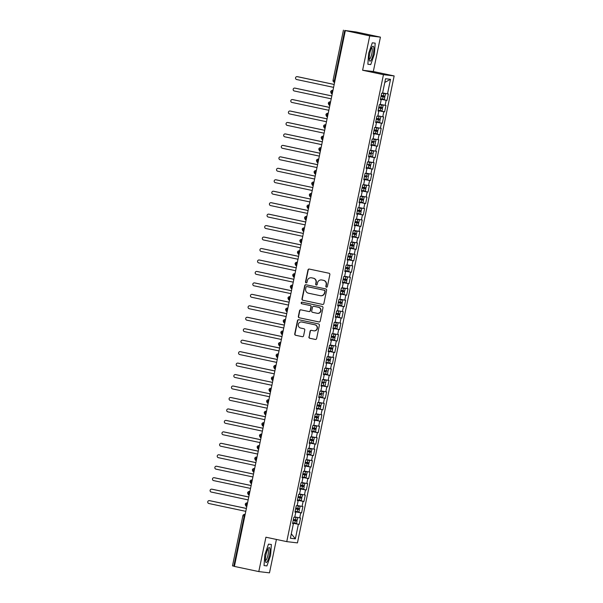 <?xml version="1.0" encoding="UTF-8"?>
<svg xmlns="http://www.w3.org/2000/svg" width="603" height="603" viewBox="0 0 603 603"><rect width="100%" height="100%" fill="white"/><g stroke="black" fill="none" stroke-linecap="round" stroke-linejoin="round"><path stroke-width="0.9" d="M326.449 287.179A0.807 0.784 -83.3 0 0 327.384 286.553L329.856 274.599A1.146 1.116 -83.3 0 0 328.997 273.242L309.301 269.066A1.146 1.116 -83.3 0 0 307.975 269.956L305.502 281.91A0.807 0.784 -83.3 0 0 306.173 282.867A0.807 0.784 -83.3 0 0 307.033 282.234L307.349 280.689A3.678 3.58 -83.3 0 1 311.6 277.832L313.243 278.179A3.678 3.58 -83.3 0 1 315.995 282.521L315.678 284.066A0.807 0.784 -83.3 0 0 316.349 285.031A0.807 0.784 -83.3 0 0 317.208 284.39L317.525 282.845A3.678 3.58 -83.3 0 1 321.776 279.988L323.412 280.335A3.678 3.58 -83.3 0 1 326.17 284.676L325.846 286.229A0.807 0.784 -83.3 0 0 326.449 287.179M308.902 336.911A1.146 1.116 -83.3 0 0 309.761 338.268L315.286 339.436A1.146 1.116 -83.3 0 0 316.613 338.547L319.364 325.273A1.146 1.116 -83.3 0 0 318.497 323.917L298.809 319.741A1.146 1.116 -83.3 0 0 297.483 320.63L294.731 333.904A1.146 1.116 -83.3 0 0 295.598 335.26L302.269 336.678A1.146 1.116 -83.3 0 0 303.595 335.781L304.771 330.105A1.146 1.116 -83.3 0 0 303.912 328.748L300.603 328.04A3.075 2.992 -83.3 0 1 298.274 324.55A3.075 2.992 -83.3 0 1 301.847 322.025L314.811 324.776A3.075 2.992 -83.3 0 1 317.14 328.273A3.075 2.992 -83.3 0 1 313.568 330.791L311.404 330.338A1.146 1.116 -83.3 0 0 310.078 331.228L309.166 336.941A1.146 1.116 -83.3 0 0 310.032 338.298L315.52 339.459M369.737 35.871L362.614 70.25L373.31 71.516L380.433 37.137L369.737 35.871L344.743 30.459L334.371 80.561L334.974 80.689M362.614 70.25L383.455 74.674L286.757 541.63L265.915 537.213L258.793 571.584L234.386 566.413L345.323 30.693M322.53 304.455A1.146 1.116 -83.3 0 0 323.856 303.565L326.607 290.292A1.146 1.116 -83.3 0 0 325.748 288.935L306.053 284.759A1.146 1.116 -83.3 0 0 304.726 285.649L301.975 298.922A1.146 1.116 -83.3 0 0 302.842 300.279L322.726 304.477M322.982 307.779L320.238 321.052A1.146 1.116 -83.3 0 1 318.912 321.949L299.216 317.766A1.146 1.116 -83.3 0 1 298.357 316.409L299.533 310.733A1.146 1.116 -83.3 0 1 300.859 309.836L308.842 311.532A1.146 1.116 -83.3 0 0 310.168 310.643L310.952 306.874A1.146 1.116 -83.3 0 0 310.093 305.517L301.779 303.754A0.807 0.784 -83.3 0 1 301.168 302.834A0.807 0.784 -83.3 0 1 302.103 302.178L322.123 306.422A1.146 1.116 -83.3 0 1 322.982 307.779M383.455 74.674L394.151 75.933L297.452 542.896L286.757 541.63M384.782 82.43L390.518 79.317L385.551 78.729L382.536 93.284L381.707 93.186L380.372 99.608L381.202 99.706L380.161 104.741L379.332 104.651L378.006 111.065L378.835 111.163L377.787 116.206L376.958 116.108L375.631 122.522L376.46 122.62L375.413 127.663L374.584 127.565L373.257 133.979L374.086 134.077L373.038 139.12L372.209 139.022L370.883 145.444L371.712 145.542L370.672 150.584L369.843 150.486L368.508 156.901L369.338 156.999L368.297 162.041L367.468 161.943L366.134 168.358L366.963 168.456L365.923 173.498L365.094 173.4L363.767 179.822L364.596 179.92L363.549 184.955L362.72 184.857L361.393 191.279L362.222 191.377L361.174 196.42L360.345 196.322L359.019 202.736L359.848 202.834L358.8 207.877L357.971 207.779L356.644 214.193L357.473 214.291L356.426 219.334L355.604 219.236L354.27 225.658L355.099 225.756L354.059 230.798L353.23 230.7L351.896 237.115L352.725 237.213L351.685 242.255L350.856 242.157L349.529 248.572L350.358 248.67L349.31 253.712L348.481 253.614L347.155 260.036L347.984 260.134L346.936 265.169L346.107 265.071L344.78 271.493L345.609 271.591L344.562 276.634L343.733 276.536L342.406 282.95L343.235 283.048L342.187 288.091L341.366 287.993L340.032 294.407L340.861 294.505L339.821 299.548L338.992 299.45L337.657 305.872L338.487 305.97L337.446 311.012L336.617 310.914L335.291 317.329L336.12 317.427L335.072 322.469L334.243 322.371L332.916 328.786L333.745 328.884L332.698 333.926L331.869 333.828L330.542 340.25L331.371 340.348L330.323 345.383L329.494 345.285L328.168 351.707L328.997 351.805L327.949 356.848L327.12 356.75L325.793 363.164L326.622 363.262L325.582 368.305L324.753 368.207L323.419 374.621L324.248 374.719L323.208 379.762L322.379 379.664L321.052 386.086L321.874 386.184L320.834 391.226L320.005 391.128L318.678 397.543L319.507 397.641L318.459 402.683L317.63 402.585L316.304 409L317.133 409.098L316.085 414.14L315.256 414.042L313.929 420.464L314.758 420.555L313.711 425.597L312.882 425.499L311.555 431.921L312.384 432.019L311.344 437.062L310.515 436.964L309.181 443.378L310.01 443.476L308.97 448.519L308.141 448.421L306.814 454.835L307.636 454.933L306.595 459.976L305.766 459.878L304.44 466.3L305.269 466.398L304.221 471.44L303.392 471.342L302.065 477.757L302.894 477.855L301.847 482.897L301.018 482.799L299.691 489.214L300.52 489.312L299.472 494.354L298.643 494.256L297.317 500.671L298.146 500.769L297.106 505.811L296.277 505.713L294.942 512.135L295.772 512.233L294.731 517.276L293.902 517.178L292.568 523.592L293.397 523.69L292.591 523.494M390.518 79.317L387.51 93.872L382.611 92.922M380.501 99.005L387.005 100.392L388.34 93.97L387.51 93.872M387.005 100.392L386.176 100.294L385.136 105.329L380.237 104.379M378.126 110.47L384.631 111.849L385.965 105.427L385.136 105.329M384.631 111.849L383.802 111.751L382.762 116.794L377.862 115.844M375.752 121.927L382.264 123.306L383.591 116.892L382.762 116.794M382.264 123.306L381.435 123.208L380.387 128.251L375.488 127.301M373.378 133.384L379.89 134.763L381.217 128.349L380.387 128.251M379.89 134.763L379.061 134.665L378.013 139.708L373.114 138.758M371.003 144.841L377.516 146.227L378.842 139.806L378.013 139.708M377.516 146.227L376.687 146.13L375.639 151.172L370.739 150.222M368.637 156.305L375.141 157.684L376.468 151.27L375.639 151.172M375.141 157.684L374.312 157.587L373.272 162.629L368.373 161.679M366.262 167.762L372.767 169.142L374.101 162.727L373.272 162.629M372.767 169.142L371.938 169.044L370.898 174.086L365.998 173.136M363.888 179.219L370.393 180.599L371.727 174.184L370.898 174.086M370.393 180.599L369.564 180.501L368.523 185.543L363.624 184.593M361.514 190.684L368.026 192.063L369.353 185.641L368.523 185.543M368.026 192.063L367.197 191.965L366.149 197.008L361.25 196.058M359.139 202.141L365.652 203.52L366.978 197.106L366.149 197.008M365.652 203.52L364.823 203.422L363.775 208.465L358.875 207.515M356.765 213.598L363.277 214.977L364.604 208.563L363.775 208.465M363.277 214.977L362.448 214.879L361.401 219.922L356.501 218.972M354.398 225.055L360.903 226.442L362.23 220.02L361.401 219.922M360.903 226.442L360.074 226.344L359.034 231.386L354.134 230.436M352.024 236.519L358.529 237.899L359.863 231.484L359.034 231.386M358.529 237.899L357.7 237.801L356.659 242.843L351.76 241.893M349.65 247.976L356.154 249.356L357.489 242.941L356.659 242.843M356.154 249.356L355.325 249.258L354.285 254.3L349.386 253.35M347.275 259.433L353.788 260.813L355.114 254.398L354.285 254.3M353.788 260.813L352.959 260.715L351.911 265.757L347.011 264.807M344.901 270.898L351.413 272.277L352.74 265.855L351.911 265.757M351.413 272.277L350.584 272.179L349.536 277.222L344.637 276.272M342.527 282.355L349.039 283.734L350.366 277.32L349.536 277.222M349.039 283.734L348.21 283.636L347.162 288.679L342.263 287.729M340.16 293.812L346.665 295.191L347.991 288.777L347.162 288.679M346.665 295.191L345.836 295.093L344.795 300.136L339.896 299.186M337.786 305.269L344.29 306.656L345.625 300.234L344.795 300.136M344.29 306.656L343.461 306.558L342.421 311.6L337.522 310.643M335.411 316.733L341.916 318.113L343.25 311.698L342.421 311.6M341.916 318.113L341.087 318.015L340.047 323.057L335.147 322.108M333.037 328.19L339.549 329.57L340.876 323.155L340.047 323.057M339.549 329.57L338.72 329.472L337.672 334.514L332.773 333.565M330.663 339.647L337.175 341.027L338.502 334.612L337.672 334.514M337.175 341.027L336.346 340.929L335.298 345.971L330.399 345.022M328.288 351.112L334.801 352.491L336.127 346.069L335.298 345.971M334.801 352.491L333.972 352.393L332.924 357.436L328.024 356.486M325.921 362.569L332.426 363.948L333.753 357.534L332.924 357.436M332.426 363.948L331.597 363.85L330.557 368.893L325.658 367.943M323.547 374.026L330.052 375.405L331.379 368.991L330.557 368.893M330.052 375.405L329.223 375.307L328.183 380.35L323.283 379.4M321.173 385.483L327.678 386.87L329.012 380.448L328.183 380.35M327.678 386.87L326.849 386.772L325.808 391.814L320.909 390.857M318.799 396.947L325.311 398.327L326.638 391.912L325.808 391.814M325.311 398.327L324.482 398.229L323.434 403.271L318.535 402.322M316.424 408.404L322.937 409.784L324.263 403.369L323.434 403.271M322.937 409.784L322.108 409.686L321.06 414.728L316.16 413.779M314.05 419.861L320.562 421.241L321.889 414.826L321.06 414.728M320.562 421.241L319.733 421.143L318.686 426.185L313.786 425.236M311.683 431.326L318.188 432.705L319.515 426.283L318.686 426.185M318.188 432.705L317.359 432.607L316.311 437.65L311.419 436.7M309.309 442.783L315.814 444.162L317.14 437.748L316.311 437.65M315.814 444.162L314.985 444.064L313.944 449.107L309.045 448.157M306.935 454.24L313.439 455.619L314.774 449.205L313.944 449.107M313.439 455.619L312.61 455.521L311.57 460.564L306.671 459.614M304.56 465.697L311.065 467.084L312.399 460.662L311.57 460.564M311.065 467.084L310.244 466.986L309.196 472.021L304.296 471.071M302.186 477.161L308.698 478.541L310.025 472.119L309.196 472.021M308.698 478.541L307.869 478.443L306.821 483.485L301.922 482.536M299.812 488.618L306.324 489.998L307.651 483.583L306.821 483.485M306.324 489.998L305.495 489.9L304.447 494.942L299.548 493.993M297.445 500.075L303.95 501.455L305.276 495.04L304.447 494.942M303.95 501.455L303.121 501.357L302.073 506.399L297.181 505.45M295.071 511.54L301.575 512.919L302.902 506.497L302.073 506.399M301.575 512.919L300.746 512.821L299.706 517.864L294.807 516.914M292.696 522.997L299.201 524.376L300.535 517.962L299.706 517.864M299.201 524.376L298.372 524.278L295.357 538.833L290.39 538.245L293.397 523.69M295.772 512.233L294.965 512.037M298.372 524.278L292.659 523.17M291.302 533.821L295.357 538.833M298.146 500.769L297.339 500.58M300.746 512.821L295.033 511.713M300.52 489.312L299.714 489.116M303.121 501.357L297.407 500.249M302.894 477.855L302.088 477.659M305.495 489.9L299.781 488.792M305.269 466.398L304.455 466.202M307.869 478.443L302.148 477.335M307.636 454.933L306.829 454.737M310.244 466.986L304.523 465.878M310.01 443.476L309.203 443.28M312.61 455.521L306.897 454.413M312.384 432.019L311.578 431.823M314.985 444.064L309.271 442.956M314.758 420.555L313.952 420.366M317.359 432.607L311.645 431.499M317.133 409.098L316.326 408.902M319.733 421.143L314.02 420.035M319.507 397.641L318.693 397.445M322.108 409.686L316.387 408.578M321.874 386.184L321.067 385.988M324.482 398.229L318.761 397.121M324.248 374.719L323.442 374.523M326.849 386.772L321.135 385.664M326.622 363.262L325.816 363.066M329.223 375.307L323.51 374.199M328.997 351.805L328.19 351.609M331.597 363.85L325.884 362.742M331.371 340.348L330.565 340.152M333.972 352.393L328.258 351.285M333.745 328.884L332.931 328.688M336.346 340.929L330.625 339.821M336.12 317.427L335.306 317.231M338.72 329.472L332.999 328.364M338.487 305.97L337.68 305.774M341.087 318.015L335.374 316.907M340.861 294.505L340.054 294.309M343.461 306.558L337.748 305.45M343.235 283.048L342.429 282.852M345.836 295.093L340.122 293.985M345.609 271.591L344.803 271.395M348.21 283.636L342.496 282.528M347.984 260.134L347.17 259.938M350.584 272.179L344.863 271.071M350.358 248.67L349.544 248.474M352.959 260.715L347.238 259.607M352.725 237.213L351.918 237.017M355.325 249.258L349.612 248.15M355.099 225.756L354.293 225.56M357.7 237.801L351.986 236.693M357.473 214.291L356.667 214.095M360.074 226.344L354.36 225.236M359.848 202.834L359.041 202.638M362.448 214.879L356.735 213.771M362.222 191.377L361.408 191.181M364.823 203.422L359.109 202.314M364.596 179.92L363.782 179.724M367.197 191.965L361.476 190.857M366.963 168.456L366.157 168.26M369.564 180.501L363.85 179.393M369.338 156.999L368.531 156.803M371.938 169.044L366.225 167.936M371.712 145.542L370.905 145.346M374.312 157.587L368.599 156.478M374.086 134.077L373.28 133.881M376.687 146.13L370.973 145.022M376.46 122.62L375.646 122.424M379.061 134.665L373.347 133.557M378.835 111.163L378.021 110.967M381.435 123.208L375.714 122.1M381.202 99.706L380.395 99.51M383.802 111.751L378.089 110.643M380.433 37.137L356.026 31.959L344.743 30.459M386.176 100.294L380.463 99.178M234.409 566.3L232.532 565.863M258.793 571.584L269.488 572.85L276.408 539.436M373.31 71.516L394.151 75.933M370.747 64.574L374.41 54.036L375.187 43.152L372.3 42.805L368.637 53.35L367.86 64.235L370.747 64.574L367.86 64.235L368.637 53.35L372.3 42.805L375.187 43.152L374.41 54.036L370.747 64.574M271.365 544.486L268.478 544.147L264.815 554.692L264.039 565.576L266.925 565.915L270.589 555.371L271.365 544.486L270.589 555.371L266.925 565.915L264.039 565.576L264.815 554.692L268.478 544.147L271.365 544.486M332.585 92.206L330.715 91.777M330.218 103.671L328.341 103.234M327.844 115.128L325.967 114.691M325.469 126.585L323.592 126.148M323.095 138.042L321.226 137.612M320.721 149.506L318.851 149.069M318.346 160.963L316.477 160.526M315.98 172.42L314.103 171.983M313.605 183.877L311.728 183.448M311.231 195.342L309.354 194.905M308.857 206.799L306.987 206.362M306.482 218.256L304.613 217.826M304.108 229.72L302.239 229.283M301.741 241.177L299.864 240.74M299.367 252.634L297.49 252.197M296.993 264.091L295.116 263.662M294.618 275.556L292.749 275.119M292.244 287.013L290.375 286.576M289.87 298.47L288 298.04M287.503 309.934L285.626 309.497M285.129 321.391L283.252 320.954M282.754 332.848L280.877 332.411M280.38 344.305L278.511 343.876M278.006 355.77L276.136 355.333M275.631 367.227L273.762 366.79M273.257 378.684L271.388 378.254M270.89 390.149L269.013 389.711M268.516 401.606L266.639 401.168M266.142 413.063L264.265 412.625M263.767 424.52L261.898 424.09M261.393 435.984L259.524 435.547M259.019 447.441L257.149 447.004M256.652 458.898L254.775 458.468M254.278 470.363L252.401 469.925M251.903 481.82L250.026 481.382M249.529 493.277L247.66 492.839M247.155 504.734L245.285 504.304M326.653 287.194A0.807 0.784 -83.3 0 1 326.117 286.259L326.434 284.714A3.678 3.58 -83.3 0 0 323.683 280.365L323.412 280.335M321.459 279.935L321.723 279.965A3.678 3.58 -83.3 0 1 322.04 280.018L323.683 280.365M311.284 277.779L311.555 277.81A3.678 3.58 -83.3 0 1 311.864 277.862L313.507 278.209A3.678 3.58 -83.3 0 1 316.266 282.551L315.942 284.096A0.807 0.784 -83.3 0 0 316.485 285.031M309.339 269.074A1.146 1.116 -83.3 0 0 308.246 269.993L305.766 281.94A0.807 0.784 -83.3 0 0 306.309 282.875M306.09 284.767A1.146 1.116 -83.3 0 0 304.99 285.679L302.246 298.952A1.146 1.116 -83.3 0 0 303.105 300.309L322.763 304.477M324.821 291.204A0.807 0.784 -83.3 0 0 324.218 290.254L306.927 286.583A0.807 0.784 -83.3 0 0 306 287.209L305.661 288.845A3.678 3.58 -83.3 0 0 308.419 293.186L320.231 295.689A3.678 3.58 -83.3 0 0 324.482 292.832L325.085 291.234A0.807 0.784 -83.3 0 0 324.482 290.284L324.218 290.254M307.063 286.598A0.807 0.784 -83.3 0 1 307.198 286.621L324.482 290.284M320.547 295.741L320.819 295.772A3.678 3.58 -83.3 0 0 324.746 292.862L324.482 292.832M325.085 291.234L324.746 292.862M319.138 321.972L299.216 317.766M300.897 309.844A1.146 1.116 -83.3 0 0 299.797 310.764L298.621 316.447A1.146 1.116 -83.3 0 0 299.487 317.804M309.113 311.563A1.146 1.116 -83.3 0 0 310.439 310.673L311.216 306.904A1.146 1.116 -83.3 0 0 310.357 305.548L301.779 303.754M302.178 302.193A0.807 0.784 -83.3 0 0 302.043 303.784M317.133 313.289A3.075 2.992 -83.3 0 0 320.706 310.771A3.075 2.992 -83.3 0 0 318.376 307.274L313.809 306.301A1.146 1.116 -83.3 0 0 312.482 307.198L311.706 310.967A1.146 1.116 -83.3 0 0 312.565 312.324L317.133 313.289M317.397 313.334L317.66 313.364A3.075 2.992 -83.3 0 0 320.977 310.801A3.075 2.992 -83.3 0 0 318.648 307.304L318.376 307.274M313.884 306.316A1.146 1.116 -83.3 0 1 314.08 306.339L318.648 307.304M311.442 330.346A1.146 1.116 -83.3 0 0 310.341 331.258L309.166 336.941M313.824 330.836L314.095 330.866A3.075 2.992 -83.3 0 0 317.404 328.303A3.075 2.992 -83.3 0 0 315.075 324.806L314.811 324.776M301.583 321.979L301.854 322.017A3.075 2.992 -83.3 0 1 302.111 322.055L315.075 324.806M298.847 319.748A1.146 1.116 -83.3 0 0 297.746 320.66L295.003 333.934A1.146 1.116 -83.3 0 0 295.862 335.291L302.269 336.678M382.551 93.216L385.521 93.774L382.558 93.179M381.232 95.455L384.963 96.156M382.732 96.684L381.051 96.344M381.043 96.374L384.835 97.098L381.066 96.261M384.277 99.48L380.546 98.779M297.121 76.634L297.467 76.679A1.462 1.425 96.7 0 1 297.588 76.694L297.241 76.656A1.462 1.425 -83.3 0 0 295.545 77.855A1.462 1.425 -83.3 0 0 296.653 79.521L333.595 87.36M381.058 96.292L382.732 96.646M334.183 84.488L297.241 76.656M334.19 84.458L297.588 76.694M381.39 104.922L383.154 105.239L380.199 104.568L381.661 104.93L380.184 104.643L381.39 104.922L380.892 107.326L382.596 107.62M380.357 108.141L378.676 107.801M378.669 107.831L382.46 108.555L378.692 107.718M381.903 110.944L378.171 110.236M294.746 88.091L295.093 88.136A1.462 1.425 96.7 0 1 295.221 88.159L294.867 88.113A1.462 1.425 -83.3 0 0 293.171 89.312A1.462 1.425 -83.3 0 0 294.279 90.978L331.22 98.817M378.692 107.749L380.365 108.11M331.816 95.952L294.867 88.113M331.816 95.922L295.221 88.159M378.865 106.912L380.892 107.326M377.817 116.062L379.287 116.387L377.81 116.1L379.023 116.379L378.526 118.783L380.222 119.077M377.825 116.032L379.023 116.379M377.983 119.598L376.302 119.258M376.302 119.288L380.086 120.02L376.325 119.183M379.536 122.401L375.797 121.7M292.372 99.555L292.719 99.593A1.462 1.425 96.7 0 1 292.847 99.616L292.5 99.57A1.462 1.425 -83.3 0 0 290.797 100.776A1.462 1.425 -83.3 0 0 291.905 102.435L328.846 110.274M376.317 119.213L377.991 119.567M329.442 107.409L292.5 99.57M329.449 107.379L292.847 99.616M376.491 118.376L378.526 118.783M375.443 127.519L376.913 127.844L375.435 127.557M375.45 127.489L378.405 128.153L375.428 127.595M377.84 130.557L374.116 129.833M375.609 131.055L373.935 130.715M373.928 130.753L377.719 131.477L373.95 130.64M377.161 133.858L373.43 133.157M289.998 111.012L290.344 111.05A1.462 1.425 96.7 0 1 290.473 111.073L290.126 111.035A1.462 1.425 -83.3 0 0 288.422 112.233A1.462 1.425 -83.3 0 0 289.53 113.899L326.472 121.731M373.943 130.67L375.616 131.024M327.067 118.866L290.126 111.035M327.075 118.836L290.473 111.073M373.069 138.976L374.538 139.301L373.061 139.022M373.076 138.946L376.031 139.61L373.053 139.052M375.473 142.014L371.742 141.29M371.576 142.097L373.234 142.519M374.787 145.315L371.056 144.614M287.623 122.469L287.97 122.515A1.462 1.425 96.7 0 1 288.098 122.53L287.752 122.492A1.462 1.425 -83.3 0 0 286.048 123.69A1.462 1.425 -83.3 0 0 287.156 125.356L324.097 133.195M371.569 142.127L373.242 142.481M324.693 130.331L287.752 122.492M324.7 130.293L288.098 122.53M373.265 53.901A7.605 1.741 102 0 0 372.27 46.748A7.605 1.741 102 0 0 369.782 53.486A7.605 1.741 102 0 0 369.383 60.338A7.605 1.741 102 0 0 373.265 53.901M369.209 59.071A5.759 1.319 102 0 0 369.315 59.109A5.759 1.319 102 0 0 371.825 53.629A5.759 1.319 102 0 0 371.704 47.841A5.759 1.319 102 0 0 371.599 47.841M269.443 555.235A7.605 1.741 102 0 0 268.448 548.089A7.605 1.741 102 0 0 265.961 554.828A7.605 1.741 102 0 0 265.561 561.679A7.605 1.741 102 0 0 269.443 555.235M265.388 560.406A5.759 1.319 102 0 0 265.493 560.451A5.759 1.319 102 0 0 268.003 554.971A5.759 1.319 102 0 0 267.883 549.182A5.759 1.319 102 0 0 267.777 549.175M370.694 150.441L372.172 150.765L370.687 150.479M370.702 150.403L373.656 151.074L370.679 150.509M373.099 153.479L369.368 152.747M369.202 153.554L370.86 153.976M372.413 156.78L368.682 156.071M285.257 133.934L285.603 133.972A1.462 1.425 96.7 0 1 285.724 133.994L285.377 133.949A1.462 1.425 -83.3 0 0 283.674 135.155A1.462 1.425 -83.3 0 0 284.782 136.813L321.731 144.652M369.194 153.592L370.868 153.946M322.319 141.788L285.377 133.949M322.326 141.758L285.724 133.994M368.327 161.898L369.797 162.222L368.32 161.936M368.327 161.868L371.282 162.531L368.312 161.966M370.724 164.936L366.993 164.212M368.493 165.433L370.596 165.855L368.493 165.403M370.038 168.237L366.307 167.536M282.882 145.391L283.229 145.429A1.462 1.425 96.7 0 1 283.35 145.451L283.003 145.413A1.462 1.425 -83.3 0 0 281.307 146.612A1.462 1.425 -83.3 0 0 282.415 148.278L319.356 156.109M319.944 153.245L283.003 145.413M319.952 153.215L283.35 145.451M365.953 173.355L367.423 173.679L365.946 173.393M365.961 173.325L368.915 173.988L365.938 173.43M368.35 176.393L364.627 175.669M366.119 176.89L364.438 176.558M364.431 176.589L366.127 176.86M367.664 179.694L363.933 178.993M280.508 156.848L280.855 156.893A1.462 1.425 96.7 0 1 280.983 156.908L280.629 156.87A1.462 1.425 -83.3 0 0 278.933 158.069A1.462 1.425 -83.3 0 0 280.041 159.735L316.982 167.566M317.577 164.702L280.629 156.87M317.577 164.672L280.983 156.908M363.579 184.812L365.049 185.144L363.571 184.857M363.586 184.782L366.541 185.453L363.564 184.887M362.252 187.126L365.983 187.834M363.745 188.355L362.064 188.015M362.064 188.046L365.848 188.769L362.086 187.932M365.297 191.159L361.559 190.45M278.134 168.305L278.48 168.35A1.462 1.425 96.7 0 1 278.609 168.373L278.262 168.327A1.462 1.425 -83.3 0 0 276.558 169.526A1.462 1.425 -83.3 0 0 277.666 171.192L314.608 179.031M362.079 187.963L363.752 188.317M278.609 168.373L315.211 176.136L278.262 168.327M361.205 196.276L362.674 196.601L361.197 196.314M361.212 196.246L364.167 196.91L361.189 196.344M359.878 198.591L363.609 199.291M361.37 199.812L359.697 199.472M359.69 199.503L363.481 200.234L359.712 199.389M362.923 202.616L359.192 201.915M275.759 179.769L276.106 179.807A1.462 1.425 96.7 0 1 276.234 179.83L275.888 179.784A1.462 1.425 -83.3 0 0 274.184 180.99A1.462 1.425 -83.3 0 0 275.292 182.649L312.233 190.488M359.705 199.427L361.378 199.781M276.234 179.83L312.836 187.593L275.888 179.784M358.83 207.734L360.3 208.058L358.823 207.771M358.838 207.703L361.792 208.367L358.815 207.801M357.504 210.048L361.235 210.749M358.996 211.269L357.323 210.929M357.315 210.967L361.107 211.691L357.338 210.854M360.549 214.073L356.818 213.372M273.385 191.226L273.732 191.264A1.462 1.425 96.7 0 1 273.86 191.287L273.513 191.249A1.462 1.425 -83.3 0 0 271.81 192.447A1.462 1.425 -83.3 0 0 272.918 194.113L309.859 201.945M357.33 210.884L359.004 211.238M273.86 191.287L310.462 199.05L273.513 191.249M356.456 219.191L357.933 219.515L356.448 219.236M356.463 219.16L359.418 219.824L356.441 219.266M355.129 221.505L358.86 222.213M356.629 222.733L354.948 222.394M354.941 222.424L358.732 223.148L354.963 222.311M358.174 225.53L354.443 224.829M271.018 202.683L271.365 202.729A1.462 1.425 96.7 0 1 271.486 202.744L271.139 202.706A1.462 1.425 -83.3 0 0 269.435 203.904A1.462 1.425 -83.3 0 0 270.543 205.57L307.485 213.409M354.956 222.341L356.629 222.695M308.08 210.545L271.139 202.706M308.088 210.507L271.486 202.744M354.089 230.655L355.559 230.979L354.082 230.693M354.089 230.617L357.044 231.288L354.074 230.723M352.755 232.962L356.486 233.67M354.255 234.19L352.574 233.851M352.567 233.881L356.358 234.612L352.589 233.768M355.8 236.994L352.069 236.286M268.644 214.14L268.991 214.186A1.462 1.425 96.7 0 1 269.111 214.208L268.765 214.163A1.462 1.425 -83.3 0 0 267.069 215.369A1.462 1.425 -83.3 0 0 268.177 217.027L305.118 224.866M352.582 233.798L354.255 234.16M305.706 222.002L268.765 214.163M305.713 221.972L269.111 214.208M351.715 242.112L353.185 242.436L351.707 242.15M351.722 242.082L354.677 242.745L351.7 242.18M350.388 244.426L354.119 245.127M351.881 245.647L350.2 245.308M350.192 245.338L353.984 246.069L350.215 245.233M353.426 248.451L349.695 247.75M266.27 225.605L266.616 225.643A1.462 1.425 96.7 0 1 266.745 225.665L266.39 225.628A1.462 1.425 -83.3 0 0 264.694 226.826A1.462 1.425 -83.3 0 0 265.802 228.492L302.744 236.323M350.215 245.263L351.888 245.617M303.339 233.459L266.39 225.628M303.339 233.429L266.745 225.665M349.341 253.569L350.81 253.893L349.333 253.607M349.348 253.539L352.303 254.202L349.325 253.644M348.014 255.883L351.745 256.584M349.506 257.104L347.825 256.772M347.825 256.803L351.609 257.526L347.848 256.69M351.052 259.908L347.32 259.207M263.895 237.062L264.242 237.107A1.462 1.425 96.7 0 1 264.37 237.122L264.024 237.085A1.462 1.425 -83.3 0 0 262.32 238.283A1.462 1.425 -83.3 0 0 263.428 239.949L300.369 247.78M347.841 256.72L349.514 257.074M300.965 244.916L264.024 237.085M300.972 244.886L264.37 237.122M346.966 265.026L348.436 265.358L346.959 265.071M346.974 264.996L349.928 265.667L346.951 265.101M345.64 267.34L349.371 268.049M347.132 268.569L345.459 268.229M345.451 268.26L349.243 268.983L345.474 268.147M348.685 271.373L344.954 270.664M261.521 248.519L261.868 248.564A1.462 1.425 96.7 0 1 261.996 248.587L261.649 248.542A1.462 1.425 -83.3 0 0 259.946 249.74A1.462 1.425 -83.3 0 0 261.054 251.406L297.995 259.245M345.466 268.177L347.14 268.531M298.591 256.381L261.649 248.542M298.598 256.35L261.996 248.587M344.592 276.491L346.062 276.815L344.584 276.528M344.599 276.453L347.554 277.124L344.577 276.558M343.265 278.805L346.996 279.506M344.758 280.026L343.084 279.686M343.077 279.717L346.868 280.448L343.099 279.604M346.31 282.83L342.579 282.121M259.147 259.983L259.494 260.021A1.462 1.425 96.7 0 1 259.622 260.044L259.275 259.999A1.462 1.425 -83.3 0 0 257.571 261.205A1.462 1.425 -83.3 0 0 258.679 262.863L295.621 270.702M343.092 279.641L344.765 279.996M296.216 267.838L259.275 259.999M296.224 267.807L259.622 260.044M342.218 287.948L343.695 288.272L342.21 287.985M342.225 287.917L345.18 288.581L342.202 288.015M340.891 290.262L344.622 290.963M342.391 291.483L340.71 291.143M340.703 291.181L344.494 291.905L340.725 291.068M343.936 294.287L340.205 293.586M256.78 271.44L257.127 271.478A1.462 1.425 96.7 0 1 257.247 271.501L256.901 271.463A1.462 1.425 -83.3 0 0 255.197 272.662A1.462 1.425 -83.3 0 0 256.305 274.327L293.246 282.159M340.718 291.098L342.391 291.453M293.842 279.295L256.901 271.463M293.849 279.264L257.247 271.501M341.049 299.721L342.805 300.038L339.851 299.374L341.321 299.729L339.836 299.45L341.049 299.721L340.552 302.133L342.248 302.427M340.017 302.947L338.336 302.608M338.328 302.638L342.12 303.362L338.351 302.525M341.562 305.744L337.831 305.043M254.406 282.897L254.752 282.943A1.462 1.425 96.7 0 1 254.873 282.958L254.526 282.92A1.462 1.425 -83.3 0 0 252.83 284.119A1.462 1.425 -83.3 0 0 253.938 285.784L290.88 293.623M338.343 302.555L340.017 302.91M291.468 290.759L254.526 282.92M291.475 290.721L254.873 282.958M338.517 301.719L340.552 302.133M337.476 310.869L338.946 311.193L337.469 310.907L338.675 311.186L338.177 313.59L339.881 313.884M337.484 310.831L338.675 311.186M335.977 314.012L338.26 314.517L335.961 314.065M335.954 314.095L339.745 314.826L335.977 313.982M339.188 317.208L335.456 316.5M252.031 294.354L252.378 294.4A1.462 1.425 96.7 0 1 252.506 294.422L252.152 294.377A1.462 1.425 -83.3 0 0 250.456 295.583A1.462 1.425 -83.3 0 0 251.564 297.241L288.505 305.08M289.101 302.216L252.152 294.377M289.101 302.186L252.506 294.422M336.15 313.176L338.177 313.59M335.102 322.326L336.572 322.65L335.095 322.364L336.308 322.643L335.803 325.047L337.507 325.341M335.11 322.296L336.308 322.643M333.602 325.477L335.886 325.974L333.587 325.522M333.587 325.552L337.371 326.283L333.61 325.447M336.813 328.665L333.082 327.964M249.657 305.819L250.004 305.857A1.462 1.425 96.7 0 1 250.132 305.879L249.785 305.834A1.462 1.425 -83.3 0 0 248.082 307.04A1.462 1.425 -83.3 0 0 249.19 308.706L286.131 316.537M286.726 313.673L249.785 305.834M286.734 313.643L250.132 305.879M333.776 324.64L335.803 325.047M332.728 333.783L334.198 334.107L332.72 333.821M332.735 333.753L335.69 334.416L332.713 333.858M335.125 336.821L331.401 336.097M331.228 336.934L333.512 337.431L331.22 336.979M331.213 337.017L335.004 337.74L331.235 336.904M334.446 340.122L330.715 339.421M247.283 317.276L247.629 317.314A1.462 1.425 96.7 0 1 247.758 317.336L247.411 317.299A1.462 1.425 -83.3 0 0 245.707 318.497A1.462 1.425 -83.3 0 0 246.815 320.163L283.757 327.994M284.352 325.13L247.411 317.299M284.36 325.1L247.758 317.336M330.354 345.24L331.823 345.572L330.346 345.285M330.361 345.21L333.316 345.873L330.338 345.315M332.758 348.278L329.027 347.554M330.519 348.783L328.846 348.444M328.839 348.474L332.63 349.197L328.861 348.361M332.072 351.587L328.341 350.878M244.908 328.733L245.255 328.778A1.462 1.425 96.7 0 1 245.383 328.801L245.037 328.756A1.462 1.425 -83.3 0 0 243.333 329.954A1.462 1.425 -83.3 0 0 244.441 331.62L281.382 339.459M328.854 348.391L330.527 348.745M281.978 336.595L245.037 328.756M281.985 336.564L245.383 328.801M327.979 356.705L329.457 357.029L327.972 356.742M327.987 356.667L330.941 357.338L327.964 356.772M330.384 359.742L326.653 359.019M328.153 360.24L326.472 359.901M326.464 359.931L330.256 360.662L326.487 359.818M329.698 363.044L325.967 362.335M242.534 340.198L242.888 340.235A1.462 1.425 96.7 0 1 243.009 340.258L242.662 340.213A1.462 1.425 -83.3 0 0 240.959 341.419A1.462 1.425 -83.3 0 0 242.067 343.077L279.008 350.916M326.479 359.855L328.153 360.21M279.604 348.052L242.662 340.213M279.611 348.021L243.009 340.258M325.612 368.162L327.082 368.486L325.597 368.199M325.612 368.132L328.567 368.795L325.597 368.229M328.009 371.199L324.278 370.476M325.778 371.697L324.097 371.358M324.09 371.388L325.778 371.667M327.323 374.501L323.592 373.8M240.167 351.655L240.514 351.692A1.462 1.425 96.7 0 1 240.635 351.715L240.288 351.677A1.462 1.425 -83.3 0 0 238.584 352.876A1.462 1.425 -83.3 0 0 239.7 354.541L276.641 362.373M277.229 359.509L240.288 351.677M277.237 359.478L240.635 351.715M323.238 379.619L324.708 379.943L323.231 379.664M323.246 379.589L326.2 380.252L323.223 379.694M321.912 381.933L325.643 382.634M323.404 383.161L321.723 382.822M321.716 382.852L323.412 383.124M324.949 385.958L321.218 385.257M237.793 363.112L238.14 363.157A1.462 1.425 96.7 0 1 238.268 363.172L237.914 363.134A1.462 1.425 -83.3 0 0 236.218 364.333A1.462 1.425 -83.3 0 0 237.326 365.998L274.267 373.837M274.862 370.973L237.914 363.134M274.862 370.935L238.268 363.172M320.864 391.076L322.334 391.407L320.856 391.121M320.871 391.046L323.826 391.716L320.849 391.151M319.537 393.39L323.268 394.098M321.03 394.618L319.349 394.279M319.341 394.309L321.037 394.588M322.575 397.422L318.844 396.714M235.419 374.569L235.765 374.614A1.462 1.425 96.7 0 1 235.894 374.636L235.547 374.591A1.462 1.425 -83.3 0 0 233.843 375.797A1.462 1.425 -83.3 0 0 234.951 377.455L271.893 385.294M235.894 374.636L272.496 382.4L235.547 374.591M318.49 402.54L319.959 402.864L318.482 402.578M318.497 402.51L321.452 403.173L318.474 402.608M317.163 404.854L320.894 405.555M318.655 406.075L316.982 405.736M316.974 405.766L320.766 406.497L316.997 405.661M320.208 408.879L316.477 408.178M233.044 386.033L233.391 386.071A1.462 1.425 96.7 0 1 233.519 386.093L233.173 386.048A1.462 1.425 -83.3 0 0 231.469 387.254A1.462 1.425 -83.3 0 0 232.577 388.92L269.518 396.751M316.99 405.691L318.663 406.045M233.519 386.093L270.121 393.857L233.173 386.048M316.115 413.997L317.585 414.321L316.108 414.035M316.123 413.967L319.077 414.63L316.1 414.073M314.789 416.311L318.52 417.012M316.281 417.532L314.608 417.193M314.6 417.231L318.392 417.954L314.623 417.118M317.834 420.336L314.103 419.635M230.67 397.49L231.017 397.528A1.462 1.425 96.7 0 1 231.145 397.55L230.798 397.513A1.462 1.425 -83.3 0 0 229.095 398.711A1.462 1.425 -83.3 0 0 230.203 400.377L267.144 408.208M314.615 417.148L316.289 417.502M231.145 397.55L267.747 405.314L230.798 397.513M313.741 425.454L315.211 425.786L313.733 425.499M313.748 425.424L316.703 426.087L313.726 425.53M312.414 427.768L316.145 428.477M313.914 428.997L312.233 428.658M312.226 428.688L316.017 429.411L312.248 428.575M315.459 431.801L311.728 431.092M228.296 408.947L228.65 408.992A1.462 1.425 96.7 0 1 228.771 409.007L228.424 408.97A1.462 1.425 -83.3 0 0 226.72 410.168A1.462 1.425 -83.3 0 0 227.828 411.834L264.77 419.673M312.241 428.605L313.914 428.959M265.365 416.809L228.424 408.97M265.373 416.771L228.771 409.007M311.374 436.919L312.844 437.243L311.359 436.956M311.374 436.881L314.329 437.552L311.359 436.987M310.04 439.233L313.771 439.934M311.54 440.454L309.859 440.115M309.852 440.145L313.643 440.876L309.874 440.032M313.085 443.258L309.354 442.549M225.929 420.412L226.276 420.449A1.462 1.425 96.7 0 1 226.396 420.472L226.05 420.427A1.462 1.425 -83.3 0 0 224.346 421.633A1.462 1.425 -83.3 0 0 225.462 423.291L262.403 431.13M309.867 440.069L311.54 440.424M262.991 428.266L226.05 420.427M262.998 428.236L226.396 420.472M309 448.376L310.47 448.7L308.992 448.413M309.007 448.346L311.962 449.009L308.985 448.444M307.673 450.69L311.404 451.391M309.166 451.911L307.485 451.572M307.477 451.602L311.269 452.333L307.5 451.496M310.711 454.715L306.98 454.014M223.555 431.869L223.901 431.906A1.462 1.425 96.7 0 1 224.03 431.929L223.675 431.891A1.462 1.425 -83.3 0 0 221.979 433.09A1.462 1.425 -83.3 0 0 223.087 434.755L260.029 442.587M307.5 451.526L309.173 451.881M260.617 439.723L223.675 431.891M260.624 439.693L224.03 431.929M306.626 459.833L308.095 460.157L306.618 459.878M306.633 459.803L309.588 460.466L306.61 459.908M305.299 462.147L309.03 462.848M306.791 463.375L305.11 463.036M305.103 463.066L308.894 463.79L305.133 462.953M308.337 466.172L304.605 465.471M221.18 443.326L221.527 443.371A1.462 1.425 96.7 0 1 221.655 443.386L221.309 443.348A1.462 1.425 -83.3 0 0 219.605 444.547A1.462 1.425 -83.3 0 0 220.713 446.212L257.654 454.051M305.126 462.983L306.799 463.338M258.25 451.18L221.309 443.348M258.257 451.15L221.655 443.386M304.251 471.29L305.721 471.621L304.244 471.335M304.259 471.26L307.213 471.93L304.236 471.365M302.925 473.604L306.656 474.312M304.417 474.832L302.744 474.493M302.736 474.523L306.528 475.247L302.759 474.41M305.97 477.636L302.239 476.928M218.806 454.783L219.153 454.828A1.462 1.425 96.7 0 1 219.281 454.85L218.934 454.805A1.462 1.425 -83.3 0 0 217.231 456.004A1.462 1.425 -83.3 0 0 218.339 457.669L255.28 465.508M302.751 474.44L304.425 474.802M255.876 462.644L218.934 454.805M255.883 462.614L219.281 454.85M301.862 482.822L304.839 483.387L301.869 482.792M300.55 485.068L304.281 485.769M302.043 486.289L300.369 485.95M300.362 485.98L304.153 486.711L300.384 485.875M303.595 489.093L299.864 488.392M216.432 466.247L216.779 466.285A1.462 1.425 96.7 0 1 216.907 466.307L216.56 466.262A1.462 1.425 -83.3 0 0 214.856 467.468A1.462 1.425 -83.3 0 0 215.964 469.134L252.906 476.965M300.377 485.905L302.05 486.259M253.501 474.101L216.56 466.262M253.509 474.071L216.907 466.307M299.487 494.287L302.465 494.844L299.495 494.249M298.176 496.525L301.907 497.226M297.995 497.407L299.668 497.746M297.988 497.445L301.779 498.168L298.01 497.332M301.221 500.55L297.49 499.849M214.057 477.704L214.412 477.742A1.462 1.425 96.7 0 1 214.532 477.764L214.186 477.727A1.462 1.425 -83.3 0 0 212.482 478.925A1.462 1.425 -83.3 0 0 213.59 480.591L250.531 488.422M298.003 497.362L299.676 497.716M251.127 485.558L214.186 477.727M251.134 485.528L214.532 477.764M298.334 505.985L300.09 506.301L297.136 505.638L298.606 506L297.121 505.713L298.334 505.985L297.837 508.397L299.533 508.691M295.621 508.872L297.294 509.211M295.613 508.902L299.405 509.625L295.636 508.789M298.847 512.007L295.116 511.306M211.691 489.161L212.037 489.206A1.462 1.425 96.7 0 1 212.158 489.221L211.811 489.184A1.462 1.425 -83.3 0 0 210.108 490.382A1.462 1.425 -83.3 0 0 211.223 492.048L248.165 499.887M295.628 508.819L297.302 509.173M248.753 497.023L211.811 489.184M248.76 496.985L212.158 489.221M295.802 507.982L297.837 508.397M294.761 517.133L296.231 517.457L294.754 517.17L295.96 517.449L295.462 519.854L297.166 520.148M294.769 517.095L295.96 517.449M293.262 520.283L295.545 520.781L293.246 520.329M293.239 520.359L297.03 521.09L293.262 520.246M296.472 523.472L292.741 522.763M209.316 500.626L209.663 500.663A1.462 1.425 96.7 0 1 209.791 500.686L209.437 500.641A1.462 1.425 -83.3 0 0 207.741 501.847A1.462 1.425 -83.3 0 0 208.849 503.505L245.79 511.344M246.378 508.48L209.437 500.641M246.386 508.45L209.791 500.686M293.427 519.447L295.462 519.854M333.097 80.259L334.371 80.561A1.756 0.399 102 0 0 334.409 82.332A1.756 0.399 102 0 0 334.416 82.332L334.416 82.332A1.756 1.756 0 0 1 333.052 80.252L343.431 30.15M244.78 516.198L244.185 516.07L233.806 566.172M245.15 514.412L244.788 514.374A1.756 1.711 -83.3 0 1 244.939 514.397L244.939 514.397A1.756 0.399 102 0 0 244.185 516.07L242.911 515.761M332.743 90.412A1.756 1.711 -83.3 0 0 332.592 90.382A1.756 1.756 0 0 0 330.67 91.769C331.085 93.269 331.537 93.94 332.034 93.789A1.756 0.399 102 0 0 332.042 93.789L332.034 93.789A1.756 0.399 102 0 1 331.982 92.078A1.756 0.399 102 0 1 332.743 90.412M329.879 105.291L329.668 105.246A1.756 0.399 102 0 0 329.668 105.246C329.163 105.404 328.71 104.726 328.296 103.234A1.756 1.756 0 0 1 330.218 101.847A1.756 1.711 -83.3 0 1 330.369 101.869A1.756 0.399 102 0 0 329.615 103.543A1.756 0.399 102 0 0 329.66 105.246L329.879 105.291M328.205 113.349L327.844 113.304A1.756 1.756 0 0 0 325.921 114.691C326.336 116.191 326.788 116.861 327.286 116.703A1.756 0.399 102 0 0 327.293 116.711L327.286 116.703A1.756 0.399 102 0 1 327.241 115A1.756 0.399 102 0 1 327.994 113.326A1.756 1.711 -83.3 0 0 327.844 113.304M325.839 124.813L325.469 124.761A1.756 1.756 0 0 0 323.547 126.148C323.962 127.648 324.414 128.318 324.911 128.168A1.756 0.399 102 0 0 324.919 128.168L324.911 128.168A1.756 0.399 102 0 1 324.866 126.457A1.756 0.399 102 0 1 325.62 124.783A1.756 1.711 -83.3 0 0 325.469 124.761M323.464 136.27L323.102 136.218A1.756 1.756 0 0 0 321.173 137.605C321.587 139.105 322.047 139.775 322.545 139.625A1.756 0.399 102 0 0 322.552 139.625L322.545 139.625A1.756 0.399 102 0 1 322.492 137.914A1.756 0.399 102 0 1 323.253 136.248A1.756 1.711 -83.3 0 0 323.102 136.218M321.09 147.727L320.728 147.682A1.756 1.756 0 0 0 318.799 149.069C319.213 150.562 319.673 151.24 320.17 151.082A1.756 0.399 102 0 0 320.178 151.082L320.17 151.082A1.756 0.399 102 0 1 320.118 149.378A1.756 0.399 102 0 1 320.879 147.705A1.756 1.711 -83.3 0 0 320.728 147.682M318.716 159.192L318.354 159.139A1.756 1.756 0 0 0 316.432 160.526C316.846 162.026 317.299 162.697 317.796 162.546A1.756 0.399 102 0 0 317.804 162.546L317.796 162.546A1.756 0.399 102 0 1 317.743 160.835A1.756 0.399 102 0 1 318.505 159.162A1.756 1.711 -83.3 0 0 318.354 159.139M316.341 170.649L315.98 170.596A1.756 1.756 0 0 0 314.057 171.983C314.472 173.483 314.924 174.154 315.422 174.003A1.756 0.399 102 0 0 315.429 174.003L315.422 174.003A1.756 0.399 102 0 1 315.377 172.292A1.756 0.399 102 0 1 316.13 170.619A1.756 1.711 -83.3 0 0 315.98 170.596M313.605 182.053A1.756 1.756 0 0 0 311.683 183.448C312.098 184.94 312.55 185.611 313.047 185.46A1.756 0.399 102 0 0 313.055 185.46L313.047 185.46A1.756 0.399 102 0 1 313.002 183.757A1.756 0.399 102 0 1 313.756 182.083A1.756 1.711 -83.3 0 0 313.605 182.053L313.967 182.129M311.231 193.518A1.756 1.756 0 0 0 309.309 194.905C309.723 196.405 310.176 197.075 310.673 196.917A1.756 0.399 102 0 0 310.681 196.925L310.673 196.917A1.756 0.399 102 0 1 310.628 195.214A1.756 0.399 102 0 1 311.382 193.54A1.756 1.711 -83.3 0 0 311.231 193.518L311.593 193.586M308.864 204.975A1.756 1.756 0 0 0 306.935 206.362C307.349 207.862 307.809 208.532 308.306 208.382A1.756 0.399 102 0 0 308.314 208.382L308.314 208.382A1.756 0.399 102 0 1 308.254 206.671A1.756 0.399 102 0 1 309.015 204.997A1.756 1.711 -83.3 0 0 308.864 204.975L309.218 205.043M306.49 216.432A1.756 1.756 0 0 0 304.56 217.819C304.975 219.319 305.435 219.989 305.932 219.839A1.756 0.399 102 0 0 305.94 219.839L305.94 219.839A1.756 0.399 102 0 1 305.879 218.128A1.756 0.399 102 0 1 306.641 216.462A1.756 1.711 -83.3 0 0 306.49 216.432L306.844 216.507M304.116 227.896A1.756 1.756 0 0 0 302.193 229.283C302.608 230.776 303.06 231.454 303.558 231.296A1.756 0.399 102 0 0 303.565 231.296L303.565 231.296A1.756 0.399 102 0 1 303.505 229.592A1.756 0.399 102 0 1 304.266 227.919A1.756 1.711 -83.3 0 0 304.116 227.896L304.477 227.964M301.741 239.353A1.756 1.756 0 0 0 299.819 240.74C300.234 242.24 300.686 242.911 301.183 242.753A1.756 0.399 102 0 0 301.191 242.76L301.191 242.76A1.756 0.399 102 0 1 301.138 241.049A1.756 0.399 102 0 1 301.892 239.376A1.756 1.711 -83.3 0 0 301.741 239.353L302.103 239.421M299.367 250.81A1.756 1.756 0 0 0 297.445 252.197C297.859 253.697 298.312 254.368 298.809 254.217A1.756 0.399 102 0 0 298.817 254.217L298.817 254.217A1.756 0.399 102 0 1 298.764 252.506A1.756 0.399 102 0 1 299.518 250.833A1.756 1.711 -83.3 0 0 299.367 250.81L299.729 250.878M296.993 262.267A1.756 1.756 0 0 0 295.071 263.662C295.485 265.154 295.937 265.825 296.435 265.674A1.756 0.399 102 0 0 296.442 265.674L296.442 265.674A1.756 0.399 102 0 1 296.39 263.971A1.756 0.399 102 0 1 297.143 262.297A1.756 1.711 -83.3 0 0 296.993 262.267L297.354 262.343M294.626 273.732A1.756 1.756 0 0 0 292.696 275.119C293.111 276.619 293.571 277.29 294.068 277.131A1.756 0.399 102 0 0 294.076 277.139L294.068 277.131A1.756 0.399 102 0 1 294.015 275.428A1.756 0.399 102 0 1 294.777 273.754A1.756 1.711 -83.3 0 0 294.626 273.732L294.98 273.8M291.912 288.641L291.701 288.596A1.756 0.399 102 0 0 291.701 288.596C291.196 288.747 290.736 288.076 290.322 286.576A1.756 1.756 0 0 1 292.251 285.189A1.756 1.711 -83.3 0 1 292.402 285.211A1.756 0.399 102 0 0 291.641 286.885A1.756 0.399 102 0 0 291.694 288.596L291.912 288.641M289.538 300.098L289.327 300.053A1.756 0.399 102 0 0 289.327 300.053C288.822 300.204 288.362 299.533 287.955 298.033A1.756 1.756 0 0 1 289.877 296.646A1.756 1.711 -83.3 0 1 290.028 296.676A1.756 0.399 102 0 0 289.267 298.342A1.756 0.399 102 0 0 289.319 300.053L289.538 300.098M287.164 311.555L286.953 311.51A1.756 0.399 102 0 0 286.953 311.51C286.448 311.668 285.995 310.99 285.581 309.497A1.756 1.756 0 0 1 287.503 308.11A1.756 1.711 -83.3 0 1 287.654 308.133A1.756 0.399 102 0 0 286.9 309.806A1.756 0.399 102 0 0 286.945 311.51L287.164 311.555M285.49 319.62L285.129 319.567A1.756 1.756 0 0 0 283.206 320.954C283.621 322.454 284.073 323.125 284.571 322.967A1.756 0.399 102 0 0 284.578 322.974L284.571 322.967A1.756 0.399 102 0 1 284.526 321.263A1.756 0.399 102 0 1 285.279 319.59A1.756 1.711 -83.3 0 0 285.129 319.567M283.124 331.077L282.754 331.024A1.756 1.756 0 0 0 280.832 332.411C281.247 333.911 281.699 334.582 282.196 334.431A1.756 0.399 102 0 0 282.204 334.431L282.196 334.431A1.756 0.399 102 0 1 282.151 332.72A1.756 0.399 102 0 1 282.905 331.047A1.756 1.711 -83.3 0 0 282.754 331.024M280.749 342.534L280.387 342.481A1.756 1.756 0 0 0 278.458 343.876C278.872 345.368 279.332 346.039 279.83 345.888A1.756 0.399 102 0 0 279.837 345.888L279.83 345.888A1.756 0.399 102 0 1 279.777 344.177A1.756 0.399 102 0 1 280.538 342.512A1.756 1.711 -83.3 0 0 280.387 342.481M278.375 353.991L278.013 353.946A1.756 1.756 0 0 0 276.084 355.333C276.498 356.833 276.958 357.504 277.455 357.345A1.756 0.399 102 0 0 277.463 357.353L277.455 357.345A1.756 0.399 102 0 1 277.403 355.642A1.756 0.399 102 0 1 278.164 353.969A1.756 1.711 -83.3 0 0 278.013 353.946M276.001 365.456L275.639 365.403A1.756 1.756 0 0 0 273.717 366.79C274.124 368.29 274.584 368.961 275.081 368.81A1.756 0.399 102 0 0 275.089 368.81L275.081 368.81A1.756 0.399 102 0 1 275.028 367.099A1.756 0.399 102 0 1 275.79 365.426A1.756 1.711 -83.3 0 0 275.639 365.403M273.626 376.913L273.265 376.86A1.756 1.756 0 0 0 271.342 378.247C271.757 379.747 272.209 380.418 272.707 380.267A1.756 0.399 102 0 0 272.714 380.267L272.707 380.267A1.756 0.399 102 0 1 272.662 378.556A1.756 0.399 102 0 1 273.415 376.89A1.756 1.711 -83.3 0 0 273.265 376.86M270.551 391.769L270.34 391.724A1.756 0.399 102 0 0 270.34 391.724C269.835 391.882 269.383 391.204 268.968 389.711A1.756 1.756 0 0 1 270.89 388.324A1.756 1.711 -83.3 0 1 271.041 388.347A1.756 0.399 102 0 0 270.287 390.02A1.756 0.399 102 0 0 270.332 391.724L270.551 391.769M268.516 399.781A1.756 1.756 0 0 0 266.594 401.168C267.008 402.668 267.461 403.339 267.958 403.181A1.756 0.399 102 0 0 267.966 403.188L267.966 403.188A1.756 0.399 102 0 1 267.913 401.477A1.756 0.399 102 0 1 268.667 399.804A1.756 1.711 -83.3 0 0 268.516 399.781L268.878 399.849M266.149 411.238A1.756 1.756 0 0 0 264.22 412.625C264.634 414.125 265.094 414.796 265.591 414.645A1.756 0.399 102 0 0 265.599 414.645L265.599 414.645A1.756 0.399 102 0 1 265.539 412.934A1.756 0.399 102 0 1 266.3 411.261A1.756 1.711 -83.3 0 0 266.149 411.238L266.503 411.306M263.775 422.695A1.756 1.756 0 0 0 261.845 424.09C262.26 425.582 262.72 426.253 263.217 426.102A1.756 0.399 102 0 0 263.225 426.102L263.225 426.102A1.756 0.399 102 0 1 263.164 424.391A1.756 0.399 102 0 1 263.926 422.726A1.756 1.711 -83.3 0 0 263.775 422.695L264.129 422.771M261.401 434.16A1.756 1.756 0 0 0 259.478 435.547C259.885 437.047 260.345 437.718 260.843 437.559A1.756 0.399 102 0 0 260.85 437.559L260.85 437.559A1.756 0.399 102 0 1 260.79 435.856A1.756 0.399 102 0 1 261.551 434.183A1.756 1.711 -83.3 0 0 261.401 434.16L261.762 434.228M259.026 445.617A1.756 1.756 0 0 0 257.104 447.004C257.519 448.504 257.971 449.175 258.468 449.024A1.756 0.399 102 0 0 258.476 449.024L258.476 449.024A1.756 0.399 102 0 1 258.423 447.313A1.756 0.399 102 0 1 259.177 445.64A1.756 1.711 -83.3 0 0 259.026 445.617L259.388 445.685M256.652 457.074A1.756 1.756 0 0 0 254.73 458.461C255.144 459.961 255.597 460.632 256.094 460.481A1.756 0.399 102 0 0 256.102 460.481L256.102 460.481A1.756 0.399 102 0 1 256.049 458.77A1.756 0.399 102 0 1 256.803 457.104A1.756 1.711 -83.3 0 0 256.652 457.074L257.014 457.142M254.278 468.539A1.756 1.756 0 0 0 252.356 469.925C252.77 471.418 253.222 472.096 253.72 471.938A1.756 0.399 102 0 0 253.727 471.938L253.727 471.938A1.756 0.399 102 0 1 253.675 470.234A1.756 0.399 102 0 1 254.428 468.561A1.756 1.711 -83.3 0 0 254.278 468.539L254.639 468.606M251.911 479.996A1.756 1.756 0 0 0 249.981 481.382C250.396 482.882 250.856 483.553 251.345 483.395A1.756 0.399 102 0 0 251.361 483.402L251.345 483.395A1.756 0.399 102 0 1 251.3 481.691A1.756 0.399 102 0 1 252.062 480.018A1.756 1.711 -83.3 0 0 251.911 479.996L252.265 480.063M249.19 494.905L248.986 494.859A1.756 0.399 102 0 1 248.979 494.859C248.481 495.01 248.021 494.339 247.607 492.839A1.756 1.756 0 0 1 249.536 491.453A1.756 1.711 -83.3 0 1 249.687 491.475A1.756 0.399 102 0 0 248.926 493.148A1.756 0.399 102 0 0 248.979 494.859L249.19 494.905M246.823 506.362L246.612 506.316A1.756 0.399 102 0 1 246.604 506.316C246.107 506.467 245.647 505.796 245.24 504.304A1.756 1.756 0 0 1 247.162 502.91A1.756 1.711 -83.3 0 1 247.313 502.94A1.756 0.399 102 0 0 246.552 504.605A1.756 0.399 102 0 0 246.604 506.316L246.823 506.362M383.078 96.782L382.581 99.186M383.764 93.457L383.267 95.869M380.704 108.239L380.207 110.651M378.33 119.703L377.832 122.108M375.963 131.16L375.458 133.565M376.649 127.836L376.151 130.24M373.589 142.617L373.091 145.029M374.275 139.293L373.777 141.705M371.214 154.082L370.717 156.486M371.9 150.758L371.403 153.162M368.84 165.539L368.343 167.943M369.526 162.215L369.028 164.619M366.466 176.996L365.968 179.4M367.152 173.672L366.654 176.084M364.091 188.453L363.594 190.865M364.785 185.136L364.287 187.541M361.717 199.917L361.22 202.322M362.411 196.593L361.913 198.998M359.35 211.374L358.853 213.779M360.036 208.05L359.539 210.455M356.976 222.831L356.479 225.243M357.662 219.507L357.164 221.919M354.602 234.296L354.104 236.7M355.288 230.972L354.79 233.376M352.227 245.753L351.73 248.157M352.913 242.429L352.416 244.833M349.853 257.21L349.356 259.614M350.547 253.886L350.049 256.298M347.479 268.667L346.981 271.079M348.172 265.35L347.675 267.755M345.112 280.131L344.615 282.536M345.798 276.807L345.3 279.212M342.738 291.588L342.24 293.993M343.424 288.264L342.926 290.669M340.363 303.045L339.866 305.457M337.989 314.51L337.492 316.914M335.615 325.967L335.117 328.371M333.24 337.424L332.743 339.828M333.934 334.1L333.436 336.504M330.874 348.881L330.376 351.293M331.56 345.564L331.062 347.969M328.499 360.345L328.002 362.75M329.185 357.021L328.688 359.426M326.125 371.802L325.628 374.207M326.811 368.478L326.313 370.883M323.751 383.259L323.253 385.671M324.437 379.935L323.939 382.347M321.376 394.724L320.879 397.128M322.07 391.4L321.565 393.804M319.002 406.181L318.505 408.585M319.696 402.857L319.198 405.261M316.635 417.638L316.138 420.042M317.321 414.314L316.824 416.718M314.261 429.095L313.764 431.507M314.947 425.771L314.449 428.183M311.887 440.559L311.389 442.964M312.573 437.235L312.075 439.64M309.512 452.016L309.015 454.421M310.198 448.692L309.701 451.097M307.138 463.473L306.641 465.878M307.832 460.149L307.326 462.561M304.764 474.938L304.266 477.342M305.457 471.614L304.96 474.018M302.397 486.395L301.892 488.799M303.083 483.071L302.585 485.475M300.023 497.852L299.525 500.256M300.709 494.528L300.211 496.932M297.648 509.309L297.151 511.721M295.274 520.773L294.777 523.178M244.788 514.374A1.756 1.756 0 0 0 242.866 515.761L232.487 565.863M385.521 93.774L385.023 96.186M384.835 97.098L384.337 99.503M383.154 105.239L382.649 107.643M382.46 108.555L381.963 110.967M380.779 116.696L380.282 119.1M380.086 120.02L379.589 122.424M378.405 128.153L377.908 130.557M377.719 131.477L377.214 133.881M376.031 139.61L375.533 142.022M375.345 142.934L374.847 145.346M373.656 151.074L373.159 153.479M372.971 154.398L372.473 156.803M371.282 162.531L370.785 164.936M370.596 165.855L370.099 168.26M368.915 173.988L368.41 176.393M368.222 177.312L367.724 179.717M366.541 185.453L366.044 187.857M365.848 188.769L365.35 191.181M364.167 196.91L363.669 199.314M363.481 200.234L362.976 202.638M361.792 208.367L361.295 210.771M361.107 211.691L360.609 214.095M359.418 219.824L358.921 222.236M358.732 223.148L358.235 225.56M357.044 231.288L356.546 233.693M356.358 234.612L355.86 237.017M354.677 242.745L354.172 245.15M353.984 246.069L353.486 248.474M352.303 254.202L351.805 256.607M351.609 257.526L351.112 259.931M349.928 265.667L349.431 268.071M349.243 268.983L348.738 271.395M347.554 277.124L347.057 279.528M346.868 280.448L346.371 282.852M345.18 288.581L344.682 290.985M344.494 291.905L343.996 294.309M342.805 300.038L342.308 302.45M342.12 303.362L341.622 305.766M340.439 311.502L339.934 313.907M339.745 314.826L339.248 317.231M338.064 322.959L337.567 325.364M337.371 326.283L336.873 328.688M335.69 334.416L335.193 336.821M335.004 337.74L334.499 340.145M333.316 345.873L332.818 348.285M332.63 349.197L332.132 351.609M330.941 357.338L330.444 359.742M330.256 360.662L329.758 363.066M328.567 368.795L328.07 371.199M327.881 372.119L327.384 374.523M326.2 380.252L325.695 382.664M325.507 383.576L325.009 385.98M323.826 391.716L323.329 394.121M323.133 395.033L322.635 397.445M321.452 403.173L320.954 405.578M320.766 406.497L320.261 408.902M319.077 414.63L318.58 417.035M318.392 417.954L317.894 420.359M316.703 426.087L316.206 428.499M316.017 429.411L315.52 431.823M314.329 437.552L313.831 439.956M313.643 440.876L313.145 443.28M311.962 449.009L311.457 451.413M311.269 452.333L310.771 454.737M309.588 460.466L309.09 462.878M308.894 463.79L308.397 466.194M307.213 471.93L306.716 474.335M306.528 475.247L306.023 477.659M304.839 483.387L304.342 485.792M304.153 486.711L303.656 489.116M302.465 494.844L301.967 497.249M301.779 498.168L301.281 500.573M300.09 506.301L299.593 508.713M299.405 509.625L298.907 512.037M297.716 517.766L297.219 520.17M297.03 521.09L296.533 523.494"/></g></svg>

